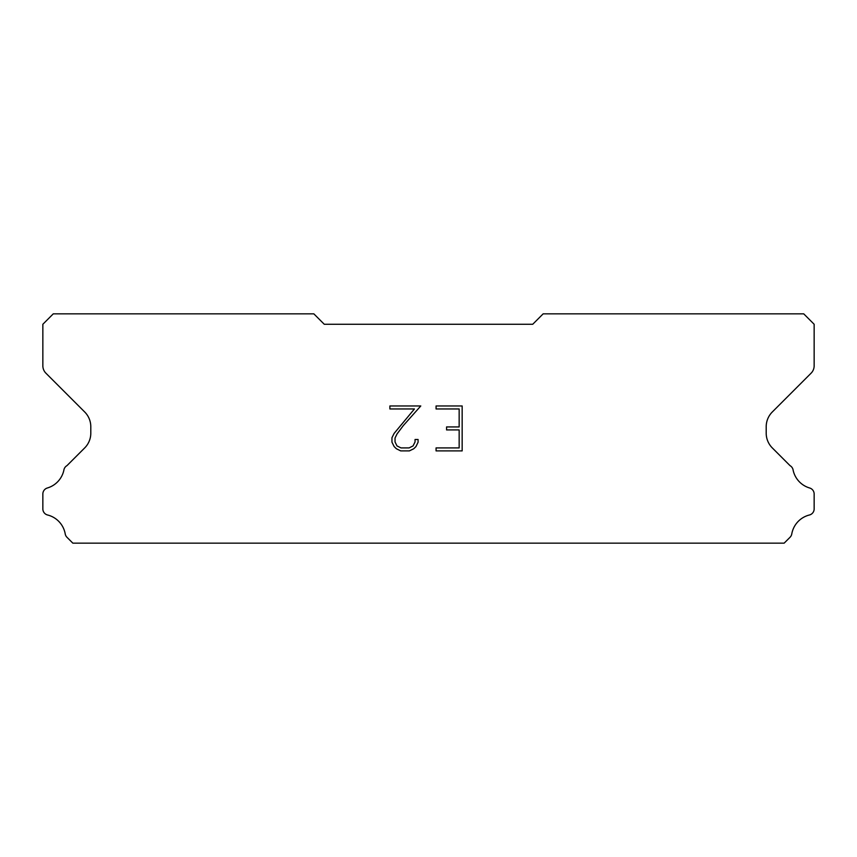 <?xml version="1.0" encoding="UTF-8"?>
<svg xmlns="http://www.w3.org/2000/svg" width="857" height="857" viewBox="0 0 857 857"><rect width="100%" height="100%" fill="white"/><g stroke="black" fill="none" stroke-linecap="round" stroke-linejoin="round"><path stroke-width="1.29" d="M459.159 447.911L459.159 429.925L446.572 429.925L446.572 426.936L459.159 426.936L459.159 408.96L436.074 408.96L436.074 405.961L462.159 405.961L462.159 450.9L436.074 450.9L436.074 447.911L459.159 447.911M418.087 439.502L418.087 442.201L415.956 446.593L413.738 448.768L409.346 450.9L400.712 450.9L396.352 448.736L394.124 446.54L391.96 442.158L391.96 437.713L394.124 433.406L414.434 408.96L389.881 408.96L389.881 405.961L420.787 405.961L403.283 425.618L397.059 433.921L395.034 438.023L395.034 441.966L396.995 445.919L400.98 447.911L409.11 447.911L413.063 445.919L415.045 441.966L415.045 439.502L418.087 439.502M532.733 324.267L324.267 324.267L313.844 313.844L53.273 313.844L42.85 324.267L42.85 365.81A10.423 10.423 0 0 0 45.903 373.181L84.693 411.971A20.847 20.847 0 0 1 90.799 426.711L90.799 433.181A20.847 20.847 0 0 1 84.693 447.922L66.964 465.64A6.256 6.256 0 0 0 63.857 470.257A23.76 23.76 0 0 1 47.339 487.997A6.256 6.256 0 0 0 42.85 493.996L42.85 508.919A6.256 6.256 0 0 0 47.585 514.993A23.76 23.76 0 0 1 65.228 533.943A6.256 6.256 0 0 0 66.964 537.275L72.845 543.156L784.155 543.156L790.036 537.275A6.256 6.256 0 0 0 791.772 533.943A23.76 23.76 0 0 1 809.415 514.993A6.256 6.256 0 0 0 814.15 508.919L814.15 493.996A6.256 6.256 0 0 0 809.661 487.997A23.76 23.76 0 0 1 793.143 470.257A6.256 6.256 0 0 0 790.036 465.64L772.307 447.922A20.847 20.847 0 0 1 766.201 433.181L766.201 426.711A20.847 20.847 0 0 1 772.307 411.971L811.097 373.181A10.423 10.423 0 0 0 814.15 365.81L814.15 324.267L803.727 313.844L543.156 313.844L532.733 324.267"/></g></svg>
